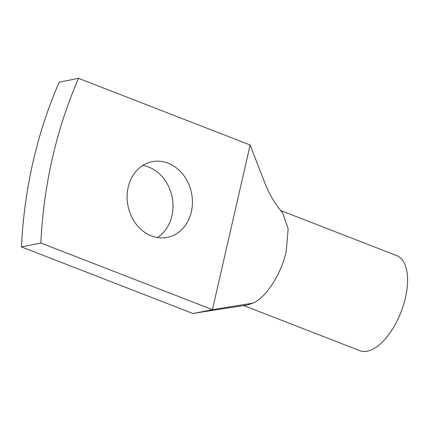 <?xml version="1.0" encoding="UTF-8"?>
<svg xmlns="http://www.w3.org/2000/svg" width="429" height="429" viewBox="0 0 429 429"><rect width="100%" height="100%" fill="white"/><g stroke="black" fill="none" stroke-linecap="round" stroke-linejoin="round"><path stroke-width="0.64" d="M78.555 78.335L250.145 144.981L212.43 309.647L193.034 313.535L21.45 246.895A436.969 366.886 -101.3 0 1 59.164 82.223L78.555 78.335A436.969 366.886 -101.3 0 0 40.841 243.007L21.45 246.895M203.759 311.733L247.281 305.008L253.11 303.121L212.43 309.647L40.841 243.007M151.432 235.896A38.599 32.406 -101.3 0 1 127.091 196.493A38.599 32.406 -101.3 0 1 152.172 161.69A38.599 32.406 -101.3 0 1 168.088 163.17A38.599 32.406 -101.3 0 1 192.428 202.574A38.599 32.406 -101.3 0 1 167.348 237.382A38.599 32.406 -101.3 0 1 151.432 235.896M142.841 165.438A38.599 32.406 -101.3 0 1 148.697 167.058A38.599 32.406 -101.3 0 1 172.699 200.52A38.599 32.406 -101.3 0 1 157.293 237.516M202.697 311.91L193.061 313.529M250.145 144.981L265.106 183.666C268.704 192.723 273.316 200.933 278.93 208.301L282.802 213.229L288.159 228.78L286.223 251.432C281.285 273.954 266.527 296.991 253.11 303.121M280.625 210.516L396.75 255.62A50.981 24.405 111.2 0 1 400.959 258.381A50.981 24.405 111.2 0 1 399.05 316.752A50.981 24.405 111.2 0 1 359.834 350.659L243.683 305.545"/></g></svg>
